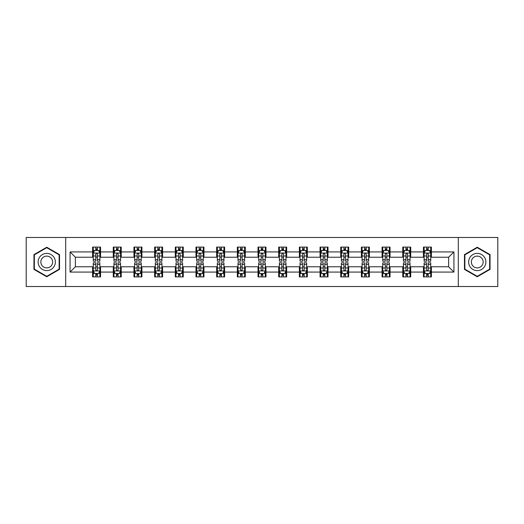 <?xml version="1.0" encoding="UTF-8"?>
<svg xmlns="http://www.w3.org/2000/svg" width="524" height="524" viewBox="0 0 524 524"><rect width="100%" height="100%" fill="white"/><g stroke="black" fill="none" stroke-linecap="round" stroke-linejoin="round"><path stroke-width="0.79" d="M458.304 286.523L497.8 286.523L497.8 237.477L458.304 237.477L458.304 286.523L65.697 286.523L65.697 237.477L26.2 237.477L26.2 286.523L65.697 286.523M458.304 237.477L65.697 237.477M431.396 251.926L431.396 247.086L423.444 247.086L423.444 251.926L410.718 251.926L410.718 247.086L402.766 247.086L402.766 251.926L390.039 251.926L390.039 247.086L382.088 247.086L382.088 251.926L369.361 251.926L369.361 247.086L361.409 247.086L361.409 251.926L348.683 251.926L348.683 247.086L340.731 247.086L340.731 251.926L328.011 251.926L328.011 247.086L320.053 247.086L320.053 251.926L307.333 251.926L307.333 247.086L299.381 247.086L299.381 251.926L286.654 251.926L286.654 247.086L278.702 247.086L278.702 251.926L265.976 251.926L265.976 247.086L258.024 247.086L258.024 251.926L245.298 251.926L245.298 247.086L237.346 247.086L237.346 251.926L224.619 251.926L224.619 247.086L216.667 247.086L216.667 251.926L203.947 251.926L203.947 247.086L195.989 247.086L195.989 251.926L183.269 251.926L183.269 247.086L175.317 247.086L175.317 251.926L162.591 251.926L162.591 247.086L154.639 247.086L154.639 251.926L141.912 251.926L141.912 247.086L133.961 247.086L133.961 251.926L121.234 251.926L121.234 247.086L113.282 247.086L113.282 251.926L100.556 251.926L100.556 247.086L92.604 247.086L92.604 251.926L70.072 251.926L70.072 272.074L75.377 266.768L92.604 266.768L92.604 276.914L100.556 276.914L100.556 266.768L113.282 266.768L113.282 276.914L121.234 276.914L121.234 266.768L133.961 266.768L133.961 276.914L141.912 276.914L141.912 266.768L154.639 266.768L154.639 276.914L162.591 276.914L162.591 266.768L175.317 266.768L175.317 276.914L183.269 276.914L183.269 266.768L195.989 266.768L195.989 276.914L203.947 276.914L203.947 266.768L216.667 266.768L216.667 276.914L224.619 276.914L224.619 266.768L237.346 266.768L237.346 276.914L245.298 276.914L245.298 266.768L258.024 266.768L258.024 276.914L265.976 276.914L265.976 266.768L278.702 266.768L278.702 276.914L286.654 276.914L286.654 266.768L299.381 266.768L299.381 276.914L307.333 276.914L307.333 266.768L320.053 266.768L320.053 276.914L328.011 276.914L328.011 266.768L340.731 266.768L340.731 276.914L348.683 276.914L348.683 266.768L361.409 266.768L361.409 276.914L369.361 276.914L369.361 266.768L382.088 266.768L382.088 276.914L390.039 276.914L390.039 266.768L402.766 266.768L402.766 276.914L410.718 276.914L410.718 266.768L423.444 266.768L423.444 276.914L431.396 276.914L431.396 266.768L448.623 266.768L448.623 257.232L431.396 257.232L431.396 251.926L453.928 251.926L453.928 272.074L431.396 272.074M423.444 272.074L410.718 272.074M402.766 272.074L390.039 272.074M382.088 272.074L369.361 272.074M361.409 272.074L348.683 272.074M340.731 272.074L328.011 272.074M320.053 272.074L307.333 272.074M299.381 272.074L286.654 272.074M278.702 272.074L265.976 272.074M258.024 272.074L245.298 272.074M237.346 272.074L224.619 272.074M216.667 272.074L203.947 272.074M195.989 272.074L183.269 272.074M175.317 272.074L162.591 272.074M154.639 272.074L141.912 272.074M133.961 272.074L121.234 272.074M113.282 272.074L100.556 272.074M92.604 272.074L70.072 272.074M423.444 251.926L423.444 257.232L410.718 257.232L410.718 251.926M402.766 251.926L402.766 257.232L390.039 257.232L390.039 251.926M382.088 251.926L382.088 257.232L369.361 257.232L369.361 251.926M361.409 251.926L361.409 257.232L348.683 257.232L348.683 251.926M340.731 251.926L340.731 257.232L328.011 257.232L328.011 251.926M320.053 251.926L320.053 257.232L307.333 257.232L307.333 251.926M299.381 251.926L299.381 257.232L286.654 257.232L286.654 251.926M278.702 251.926L278.702 257.232L265.976 257.232L265.976 251.926M258.024 251.926L258.024 257.232L245.298 257.232L245.298 251.926M237.346 251.926L237.346 257.232L224.619 257.232L224.619 251.926M216.667 251.926L216.667 257.232L203.947 257.232L203.947 251.926M195.989 251.926L195.989 257.232L183.269 257.232L183.269 251.926M175.317 251.926L175.317 257.232L162.591 257.232L162.591 251.926M154.639 251.926L154.639 257.232L141.912 257.232L141.912 251.926M133.961 251.926L133.961 257.232L121.234 257.232L121.234 251.926M113.282 251.926L113.282 257.232L100.556 257.232L100.556 251.926M92.604 251.926L92.604 257.232L75.377 257.232L70.072 251.926M75.377 257.232L75.377 266.768M453.928 272.074L448.623 266.768M448.623 257.232L453.928 251.926M92.604 250.4L93.265 250.4M95.787 250.4L97.379 250.4M99.894 250.4L100.556 250.4M92.604 257.094L93.265 257.094M95.787 257.094L97.379 257.094M99.894 257.094L100.556 257.094M92.604 266.906L93.265 266.906M95.787 266.906L97.379 266.906M99.894 266.906L100.556 266.906M92.604 273.6L93.265 273.6M95.787 273.6L97.379 273.6M99.894 273.6L100.556 273.6M113.282 266.906L113.944 266.906M116.466 266.906L118.057 266.906M120.572 266.906L121.234 266.906M113.282 273.6L113.944 273.6M116.466 273.6L118.057 273.6M120.572 273.6L121.234 273.6M113.282 250.4L113.944 250.4M116.466 250.4L118.057 250.4M120.572 250.4L121.234 250.4M113.282 257.094L113.944 257.094M116.466 257.094L118.057 257.094M120.572 257.094L121.234 257.094M133.961 266.906L134.622 266.906M137.144 266.906L138.729 266.906M141.251 266.906L141.912 266.906M133.961 273.6L134.622 273.6M137.144 273.6L138.729 273.6M141.251 273.6L141.912 273.6M133.961 250.4L134.622 250.4M137.144 250.4L138.729 250.4M141.251 250.4L141.912 250.4M133.961 257.094L134.622 257.094M137.144 257.094L138.729 257.094M141.251 257.094L141.912 257.094M154.639 266.906L155.3 266.906M157.816 266.906L159.407 266.906M161.929 266.906L162.591 266.906M154.639 273.6L155.3 273.6M157.816 273.6L159.407 273.6M161.929 273.6L162.591 273.6M154.639 250.4L155.3 250.4M157.816 250.4L159.407 250.4M161.929 250.4L162.591 250.4M154.639 257.094L155.3 257.094M157.816 257.094L159.407 257.094M161.929 257.094L162.591 257.094M175.317 266.906L175.979 266.906M178.494 266.906L180.086 266.906M182.607 266.906L183.269 266.906M175.317 273.6L175.979 273.6M178.494 273.6L180.086 273.6M182.607 273.6L183.269 273.6M175.317 250.4L175.979 250.4M178.494 250.4L180.086 250.4M182.607 250.4L183.269 250.4M175.317 257.094L175.979 257.094M178.494 257.094L180.086 257.094M182.607 257.094L183.269 257.094M195.989 266.906L196.657 266.906M199.172 266.906L200.764 266.906M203.279 266.906L203.947 266.906M195.989 273.6L196.657 273.6M199.172 273.6L200.764 273.6M203.279 273.6L203.947 273.6M195.989 250.4L196.657 250.4M199.172 250.4L200.764 250.4M203.279 250.4L203.947 250.4M195.989 257.094L196.657 257.094M199.172 257.094L200.764 257.094M203.279 257.094L203.947 257.094M216.667 266.906L217.329 266.906M219.851 266.906L221.442 266.906M223.958 266.906L224.619 266.906M216.667 273.6L217.329 273.6M219.851 273.6L221.442 273.6M223.958 273.6L224.619 273.6M216.667 250.4L217.329 250.4M219.851 250.4L221.442 250.4M223.958 250.4L224.619 250.4M216.667 257.094L217.329 257.094M219.851 257.094L221.442 257.094M223.958 257.094L224.619 257.094M237.346 266.906L238.007 266.906M240.529 266.906L242.121 266.906M244.636 266.906L245.298 266.906M237.346 273.6L238.007 273.6M240.529 273.6L242.121 273.6M244.636 273.6L245.298 273.6M237.346 250.4L238.007 250.4M240.529 250.4L242.121 250.4M244.636 250.4L245.298 250.4M237.346 257.094L238.007 257.094M240.529 257.094L242.121 257.094M244.636 257.094L245.298 257.094M258.024 266.906L258.686 266.906M261.207 266.906L262.793 266.906M265.314 266.906L265.976 266.906M258.024 273.6L258.686 273.6M261.207 273.6L262.793 273.6M265.314 273.6L265.976 273.6M258.024 250.4L258.686 250.4M261.207 250.4L262.793 250.4M265.314 250.4L265.976 250.4M258.024 257.094L258.686 257.094M261.207 257.094L262.793 257.094M265.314 257.094L265.976 257.094M278.702 266.906L279.364 266.906M281.879 266.906L283.471 266.906M285.993 266.906L286.654 266.906M278.702 273.6L279.364 273.6M281.879 273.6L283.471 273.6M285.993 273.6L286.654 273.6M278.702 250.4L279.364 250.4M281.879 250.4L283.471 250.4M285.993 250.4L286.654 250.4M278.702 257.094L279.364 257.094M281.879 257.094L283.471 257.094M285.993 257.094L286.654 257.094M299.381 266.906L300.042 266.906M302.558 266.906L304.149 266.906M306.671 266.906L307.333 266.906M299.381 273.6L300.042 273.6M302.558 273.6L304.149 273.6M306.671 273.6L307.333 273.6M299.381 250.4L300.042 250.4M302.558 250.4L304.149 250.4M306.671 250.4L307.333 250.4M299.381 257.094L300.042 257.094M302.558 257.094L304.149 257.094M306.671 257.094L307.333 257.094M320.053 266.906L320.721 266.906M323.236 266.906L324.828 266.906M327.343 266.906L328.011 266.906M320.053 273.6L320.721 273.6M323.236 273.6L324.828 273.6M327.343 273.6L328.011 273.6M320.053 250.4L320.721 250.4M323.236 250.4L324.828 250.4M327.343 250.4L328.011 250.4M320.053 257.094L320.721 257.094M323.236 257.094L324.828 257.094M327.343 257.094L328.011 257.094M340.731 266.906L341.393 266.906M343.914 266.906L345.506 266.906M348.021 266.906L348.683 266.906M340.731 273.6L341.393 273.6M343.914 273.6L345.506 273.6M348.021 273.6L348.683 273.6M340.731 250.4L341.393 250.4M343.914 250.4L345.506 250.4M348.021 250.4L348.683 250.4M340.731 257.094L341.393 257.094M343.914 257.094L345.506 257.094M348.021 257.094L348.683 257.094M361.409 266.906L362.071 266.906M364.593 266.906L366.184 266.906M368.7 266.906L369.361 266.906M361.409 273.6L362.071 273.6M364.593 273.6L366.184 273.6M368.7 273.6L369.361 273.6M361.409 250.4L362.071 250.4M364.593 250.4L366.184 250.4M368.7 250.4L369.361 250.4M361.409 257.094L362.071 257.094M364.593 257.094L366.184 257.094M368.7 257.094L369.361 257.094M382.088 266.906L382.749 266.906M385.271 266.906L386.856 266.906M389.378 266.906L390.039 266.906M382.088 273.6L382.749 273.6M385.271 273.6L386.856 273.6M389.378 273.6L390.039 273.6M382.088 250.4L382.749 250.4M385.271 250.4L386.856 250.4M389.378 250.4L390.039 250.4M382.088 257.094L382.749 257.094M385.271 257.094L386.856 257.094M389.378 257.094L390.039 257.094M402.766 266.906L403.428 266.906M405.943 266.906L407.534 266.906M410.056 266.906L410.718 266.906M402.766 273.6L403.428 273.6M405.943 273.6L407.534 273.6M410.056 273.6L410.718 273.6M402.766 250.4L403.428 250.4M405.943 250.4L407.534 250.4M410.056 250.4L410.718 250.4M402.766 257.094L403.428 257.094M405.943 257.094L407.534 257.094M410.056 257.094L410.718 257.094M423.444 266.906L424.106 266.906M426.621 266.906L428.213 266.906M430.735 266.906L431.396 266.906M423.444 273.6L424.106 273.6M426.621 273.6L428.213 273.6M430.735 273.6L431.396 273.6M423.444 250.4L424.106 250.4M426.621 250.4L428.213 250.4M430.735 250.4L431.396 250.4M423.444 257.094L424.106 257.094M426.621 257.094L428.213 257.094M430.735 257.094L431.396 257.094M46.747 276.77L59.533 269.382L59.533 254.618L46.747 247.23L33.955 254.618L33.955 269.382L46.747 276.77M490.045 254.618L477.253 247.23L464.467 254.618L464.467 269.382L477.253 276.77L490.045 269.382L490.045 254.618M97.379 248.815L95.787 248.815M99.894 259.544L97.379 259.544L97.379 261.207L99.894 261.207L99.894 253.118L98.571 250.465L94.595 250.465L93.265 253.118L93.265 261.207L95.787 261.207L95.787 259.544L93.265 259.544M93.265 253.118L93.265 247.086M99.894 253.118L99.894 247.086M95.787 250.465L95.787 247.086M97.379 247.086L97.379 250.465M97.379 259.544L97.379 254.114C96.848 253.092 96.318 253.092 95.787 254.114L95.787 259.544M95.787 275.185L97.379 275.185M93.265 264.456L95.787 264.456L95.787 262.793L93.265 262.793L93.265 270.882L94.595 273.535L98.571 273.535L99.894 270.882L99.894 262.793L97.379 262.793L97.379 264.456L99.894 264.456M99.894 270.882L99.894 276.914M93.265 270.882L93.265 276.914M97.379 273.535L97.379 276.914M95.787 276.914L95.787 273.535M95.787 264.456L95.787 269.886C96.318 270.908 96.848 270.908 97.379 269.886L97.379 264.456M54.208 266.31A8.613 8.613 0 0 0 51.051 254.54A8.613 8.613 0 0 0 39.28 257.69A8.613 8.613 0 0 0 42.437 269.46A8.613 8.613 0 0 0 54.208 266.31M51.85 264.947A5.902 5.902 0 0 0 49.695 256.891A5.902 5.902 0 0 0 41.638 259.053A5.902 5.902 0 0 0 43.793 267.109A5.902 5.902 0 0 0 51.85 264.947M34.355 269.153L34.355 254.847L46.747 247.688L59.14 254.847L59.14 269.153L46.747 276.312L34.355 269.153M477.253 253.387A8.613 8.613 0 0 0 468.639 262A8.613 8.613 0 0 0 477.253 270.613A8.613 8.613 0 0 0 485.872 262A8.613 8.613 0 0 0 477.253 253.387M477.253 256.098A5.902 5.902 0 0 0 471.358 262A5.902 5.902 0 0 0 477.253 267.902A5.902 5.902 0 0 0 483.154 262A5.902 5.902 0 0 0 477.253 256.098M489.645 269.153L477.253 276.312L464.86 269.153L464.86 254.847L477.253 247.688L489.645 254.847L489.645 269.153M118.057 248.815L116.466 248.815M120.572 259.544L118.057 259.544L118.057 261.207L120.572 261.207L120.572 253.118L119.249 250.465L115.273 250.465L113.944 253.118L113.944 261.207L116.466 261.207L116.466 259.544L113.944 259.544M113.944 253.118L113.944 247.086M120.572 253.118L120.572 247.086M116.466 250.465L116.466 247.086M118.057 247.086L118.057 250.465M118.057 259.544L118.057 254.114C117.527 253.092 116.996 253.092 116.466 254.114L116.466 259.544M138.729 248.815L137.144 248.815M141.251 259.544L138.729 259.544L138.729 261.207L141.251 261.207L141.251 253.118L139.928 250.465L135.945 250.465L134.622 253.118L134.622 261.207L137.144 261.207L137.144 259.544L134.622 259.544M134.622 253.118L134.622 247.086M141.251 253.118L141.251 247.086M137.144 250.465L137.144 247.086M138.729 247.086L138.729 250.465M138.729 259.544L138.729 254.114C138.205 253.092 137.674 253.092 137.144 254.114L137.144 259.544M116.466 275.185L118.057 275.185M113.944 264.456L116.466 264.456L116.466 262.793L113.944 262.793L113.944 270.882L115.273 273.535L119.249 273.535L120.572 270.882L120.572 262.793L118.057 262.793L118.057 264.456L120.572 264.456M120.572 270.882L120.572 276.914M113.944 270.882L113.944 276.914M118.057 273.535L118.057 276.914M116.466 276.914L116.466 273.535M116.466 264.456L116.466 269.886C116.996 270.908 117.527 270.908 118.057 269.886L118.057 264.456M137.144 275.185L138.729 275.185M134.622 264.456L137.144 264.456L137.144 262.793L134.622 262.793L134.622 270.882L135.945 273.535L139.928 273.535L141.251 270.882L141.251 262.793L138.729 262.793L138.729 264.456L141.251 264.456M141.251 270.882L141.251 276.914M134.622 270.882L134.622 276.914M138.729 273.535L138.729 276.914M137.144 276.914L137.144 273.535M137.144 264.456L137.144 269.886C137.668 270.908 138.198 270.908 138.729 269.886L138.729 264.456M159.407 248.815L157.816 248.815M161.929 259.544L159.407 259.544L159.407 261.207L161.929 261.207L161.929 253.118L160.599 250.465L156.624 250.465L155.3 253.118L155.3 261.207L157.816 261.207L157.816 259.544L155.3 259.544M155.3 253.118L155.3 247.086M161.929 253.118L161.929 247.086M157.816 250.465L157.816 247.086M159.407 247.086L159.407 250.465M159.407 259.544L159.407 254.114C158.877 253.092 158.346 253.092 157.816 254.114L157.816 259.544M180.086 248.815L178.494 248.815M182.607 259.544L180.086 259.544L180.086 261.207L182.607 261.207L182.607 253.118L181.278 250.465L177.302 250.465L175.979 253.118L175.979 261.207L178.494 261.207L178.494 259.544L175.979 259.544M175.979 253.118L175.979 247.086M182.607 253.118L182.607 247.086M178.494 250.465L178.494 247.086M180.086 247.086L180.086 250.465M180.086 259.544L180.086 254.114C179.555 253.092 179.025 253.092 178.494 254.114L178.494 259.544M200.764 248.815L199.172 248.815M203.279 259.544L200.764 259.544L200.764 261.207L203.279 261.207L203.279 253.118L201.956 250.465L197.98 250.465L196.657 253.118L196.657 261.207L199.172 261.207L199.172 259.544L196.657 259.544M196.657 253.118L196.657 247.086M203.279 253.118L203.279 247.086M199.172 250.465L199.172 247.086M200.764 247.086L200.764 250.465M200.764 259.544L200.764 254.114C200.233 253.092 199.703 253.092 199.172 254.114L199.172 259.544M157.816 275.185L159.407 275.185M155.3 264.456L157.816 264.456L157.816 262.793L155.3 262.793L155.3 270.882L156.624 273.535L160.599 273.535L161.929 270.882L161.929 262.793L159.407 262.793L159.407 264.456L161.929 264.456M161.929 270.882L161.929 276.914M155.3 270.882L155.3 276.914M159.407 273.535L159.407 276.914M157.816 276.914L157.816 273.535M157.816 264.456L157.816 269.886C158.346 270.908 158.877 270.908 159.407 269.886L159.407 264.456M178.494 275.185L180.086 275.185M175.979 264.456L178.494 264.456L178.494 262.793L175.979 262.793L175.979 270.882L177.302 273.535L181.278 273.535L182.607 270.882L182.607 262.793L180.086 262.793L180.086 264.456L182.607 264.456M182.607 270.882L182.607 276.914M175.979 270.882L175.979 276.914M180.086 273.535L180.086 276.914M178.494 276.914L178.494 273.535M178.494 264.456L178.494 269.886C179.025 270.908 179.555 270.908 180.086 269.886L180.086 264.456M199.172 275.185L200.764 275.185M196.657 264.456L199.172 264.456L199.172 262.793L196.657 262.793L196.657 270.882L197.98 273.535L201.956 273.535L203.279 270.882L203.279 262.793L200.764 262.793L200.764 264.456L203.279 264.456M203.279 270.882L203.279 276.914M196.657 270.882L196.657 276.914M200.764 273.535L200.764 276.914M199.172 276.914L199.172 273.535M199.172 264.456L199.172 269.886C199.703 270.908 200.233 270.908 200.764 269.886L200.764 264.456M221.442 248.815L219.851 248.815M223.958 259.544L221.442 259.544L221.442 261.207L223.958 261.207L223.958 253.118L222.635 250.465L218.659 250.465L217.329 253.118L217.329 261.207L219.851 261.207L219.851 259.544L217.329 259.544M217.329 253.118L217.329 247.086M223.958 253.118L223.958 247.086M219.851 250.465L219.851 247.086M221.442 247.086L221.442 250.465M221.442 259.544L221.442 254.114C220.912 253.092 220.381 253.092 219.851 254.114L219.851 259.544M219.851 275.185L221.442 275.185M217.329 264.456L219.851 264.456L219.851 262.793L217.329 262.793L217.329 270.882L218.659 273.535L222.635 273.535L223.958 270.882L223.958 262.793L221.442 262.793L221.442 264.456L223.958 264.456M223.958 270.882L223.958 276.914M217.329 270.882L217.329 276.914M221.442 273.535L221.442 276.914M219.851 276.914L219.851 273.535M219.851 264.456L219.851 269.886C220.381 270.908 220.912 270.908 221.442 269.886L221.442 264.456M242.121 248.815L240.529 248.815M244.636 259.544L242.121 259.544L242.121 261.207L244.636 261.207L244.636 253.118L243.313 250.465L239.337 250.465L238.007 253.118L238.007 261.207L240.529 261.207L240.529 259.544L238.007 259.544M238.007 253.118L238.007 247.086M244.636 253.118L244.636 247.086M240.529 250.465L240.529 247.086M242.121 247.086L242.121 250.465M242.121 259.544L242.121 254.114C241.59 253.092 241.06 253.092 240.529 254.114L240.529 259.544M240.529 275.185L242.121 275.185M238.007 264.456L240.529 264.456L240.529 262.793L238.007 262.793L238.007 270.882L239.337 273.535L243.313 273.535L244.636 270.882L244.636 262.793L242.121 262.793L242.121 264.456L244.636 264.456M244.636 270.882L244.636 276.914M238.007 270.882L238.007 276.914M242.121 273.535L242.121 276.914M240.529 276.914L240.529 273.535M240.529 264.456L240.529 269.886C241.06 270.908 241.59 270.908 242.121 269.886L242.121 264.456M262.793 248.815L261.207 248.815M265.314 259.544L262.793 259.544L262.793 261.207L265.314 261.207L265.314 253.118L263.991 250.465L260.009 250.465L258.686 253.118L258.686 261.207L261.207 261.207L261.207 259.544L258.686 259.544M258.686 253.118L258.686 247.086M265.314 253.118L265.314 247.086M261.207 250.465L261.207 247.086M262.793 247.086L262.793 250.465M262.793 259.544L262.793 254.114C262.269 253.092 261.738 253.092 261.207 254.114L261.207 259.544M261.207 275.185L262.793 275.185M258.686 264.456L261.207 264.456L261.207 262.793L258.686 262.793L258.686 270.882L260.009 273.535L263.991 273.535L265.314 270.882L265.314 262.793L262.793 262.793L262.793 264.456L265.314 264.456M265.314 270.882L265.314 276.914M258.686 270.882L258.686 276.914M262.793 273.535L262.793 276.914M261.207 276.914L261.207 273.535M261.207 264.456L261.207 269.886C261.731 270.908 262.262 270.908 262.793 269.886L262.793 264.456M283.471 248.815L281.879 248.815M285.993 259.544L283.471 259.544L283.471 261.207L285.993 261.207L285.993 253.118L284.663 250.465L280.687 250.465L279.364 253.118L279.364 261.207L281.879 261.207L281.879 259.544L279.364 259.544M279.364 253.118L279.364 247.086M285.993 253.118L285.993 247.086M281.879 250.465L281.879 247.086M283.471 247.086L283.471 250.465M283.471 259.544L283.471 254.114C282.94 253.092 282.41 253.092 281.879 254.114L281.879 259.544M281.879 275.185L283.471 275.185M279.364 264.456L281.879 264.456L281.879 262.793L279.364 262.793L279.364 270.882L280.687 273.535L284.663 273.535L285.993 270.882L285.993 262.793L283.471 262.793L283.471 264.456L285.993 264.456M285.993 270.882L285.993 276.914M279.364 270.882L279.364 276.914M283.471 273.535L283.471 276.914M281.879 276.914L281.879 273.535M281.879 264.456L281.879 269.886C282.41 270.908 282.94 270.908 283.471 269.886L283.471 264.456M304.149 248.815L302.558 248.815M306.671 259.544L304.149 259.544L304.149 261.207L306.671 261.207L306.671 253.118L305.341 250.465L301.366 250.465L300.042 253.118L300.042 261.207L302.558 261.207L302.558 259.544L300.042 259.544M300.042 253.118L300.042 247.086M306.671 253.118L306.671 247.086M302.558 250.465L302.558 247.086M304.149 247.086L304.149 250.465M304.149 259.544L304.149 254.114C303.619 253.092 303.088 253.092 302.558 254.114L302.558 259.544M302.558 275.185L304.149 275.185M300.042 264.456L302.558 264.456L302.558 262.793L300.042 262.793L300.042 270.882L301.366 273.535L305.341 273.535L306.671 270.882L306.671 262.793L304.149 262.793L304.149 264.456L306.671 264.456M306.671 270.882L306.671 276.914M300.042 270.882L300.042 276.914M304.149 273.535L304.149 276.914M302.558 276.914L302.558 273.535M302.558 264.456L302.558 269.886C303.088 270.908 303.619 270.908 304.149 269.886L304.149 264.456M324.828 248.815L323.236 248.815M327.343 259.544L324.828 259.544L324.828 261.207L327.343 261.207L327.343 253.118L326.02 250.465L322.044 250.465L320.721 253.118L320.721 261.207L323.236 261.207L323.236 259.544L320.721 259.544M320.721 253.118L320.721 247.086M327.343 253.118L327.343 247.086M323.236 250.465L323.236 247.086M324.828 247.086L324.828 250.465M324.828 259.544L324.828 254.114C324.297 253.092 323.767 253.092 323.236 254.114L323.236 259.544M323.236 275.185L324.828 275.185M320.721 264.456L323.236 264.456L323.236 262.793L320.721 262.793L320.721 270.882L322.044 273.535L326.02 273.535L327.343 270.882L327.343 262.793L324.828 262.793L324.828 264.456L327.343 264.456M327.343 270.882L327.343 276.914M320.721 270.882L320.721 276.914M324.828 273.535L324.828 276.914M323.236 276.914L323.236 273.535M323.236 264.456L323.236 269.886C323.767 270.908 324.297 270.908 324.828 269.886L324.828 264.456M345.506 248.815L343.914 248.815M348.021 259.544L345.506 259.544L345.506 261.207L348.021 261.207L348.021 253.118L346.698 250.465L342.722 250.465L341.393 253.118L341.393 261.207L343.914 261.207L343.914 259.544L341.393 259.544M341.393 253.118L341.393 247.086M348.021 253.118L348.021 247.086M343.914 250.465L343.914 247.086M345.506 247.086L345.506 250.465M345.506 259.544L345.506 254.114C344.975 253.092 344.445 253.092 343.914 254.114L343.914 259.544M343.914 275.185L345.506 275.185M341.393 264.456L343.914 264.456L343.914 262.793L341.393 262.793L341.393 270.882L342.722 273.535L346.698 273.535L348.021 270.882L348.021 262.793L345.506 262.793L345.506 264.456L348.021 264.456M348.021 270.882L348.021 276.914M341.393 270.882L341.393 276.914M345.506 273.535L345.506 276.914M343.914 276.914L343.914 273.535M343.914 264.456L343.914 269.886C344.445 270.908 344.975 270.908 345.506 269.886L345.506 264.456M366.184 248.815L364.593 248.815M368.7 259.544L366.184 259.544L366.184 261.207L368.7 261.207L368.7 253.118L367.376 250.465L363.401 250.465L362.071 253.118L362.071 261.207L364.593 261.207L364.593 259.544L362.071 259.544M362.071 253.118L362.071 247.086M368.7 253.118L368.7 247.086M364.593 250.465L364.593 247.086M366.184 247.086L366.184 250.465M366.184 259.544L366.184 254.114C365.654 253.092 365.123 253.092 364.593 254.114L364.593 259.544M364.593 275.185L366.184 275.185M362.071 264.456L364.593 264.456L364.593 262.793L362.071 262.793L362.071 270.882L363.401 273.535L367.376 273.535L368.7 270.882L368.7 262.793L366.184 262.793L366.184 264.456L368.7 264.456M368.7 270.882L368.7 276.914M362.071 270.882L362.071 276.914M366.184 273.535L366.184 276.914M364.593 276.914L364.593 273.535M364.593 264.456L364.593 269.886C365.123 270.908 365.654 270.908 366.184 269.886L366.184 264.456M386.856 248.815L385.271 248.815M389.378 259.544L386.856 259.544L386.856 261.207L389.378 261.207L389.378 253.118L388.055 250.465L384.072 250.465L382.749 253.118L382.749 261.207L385.271 261.207L385.271 259.544L382.749 259.544M382.749 253.118L382.749 247.086M389.378 253.118L389.378 247.086M385.271 250.465L385.271 247.086M386.856 247.086L386.856 250.465M386.856 259.544L386.856 254.114C386.332 253.092 385.802 253.092 385.271 254.114L385.271 259.544M385.271 275.185L386.856 275.185M382.749 264.456L385.271 264.456L385.271 262.793L382.749 262.793L382.749 270.882L384.072 273.535L388.055 273.535L389.378 270.882L389.378 262.793L386.856 262.793L386.856 264.456L389.378 264.456M389.378 270.882L389.378 276.914M382.749 270.882L382.749 276.914M386.856 273.535L386.856 276.914M385.271 276.914L385.271 273.535M385.271 264.456L385.271 269.886C385.795 270.908 386.326 270.908 386.856 269.886L386.856 264.456M407.534 248.815L405.943 248.815M410.056 259.544L407.534 259.544L407.534 261.207L410.056 261.207L410.056 253.118L408.727 250.465L404.751 250.465L403.428 253.118L403.428 261.207L405.943 261.207L405.943 259.544L403.428 259.544M403.428 253.118L403.428 247.086M410.056 253.118L410.056 247.086M405.943 250.465L405.943 247.086M407.534 247.086L407.534 250.465M407.534 259.544L407.534 254.114C407.004 253.092 406.473 253.092 405.943 254.114L405.943 259.544M405.943 275.185L407.534 275.185M403.428 264.456L405.943 264.456L405.943 262.793L403.428 262.793L403.428 270.882L404.751 273.535L408.727 273.535L410.056 270.882L410.056 262.793L407.534 262.793L407.534 264.456L410.056 264.456M410.056 270.882L410.056 276.914M403.428 270.882L403.428 276.914M407.534 273.535L407.534 276.914M405.943 276.914L405.943 273.535M405.943 264.456L405.943 269.886C406.473 270.908 407.004 270.908 407.534 269.886L407.534 264.456M428.213 248.815L426.621 248.815M430.735 259.544L428.213 259.544L428.213 261.207L430.735 261.207L430.735 253.118L429.405 250.465L425.429 250.465L424.106 253.118L424.106 261.207L426.621 261.207L426.621 259.544L424.106 259.544M424.106 253.118L424.106 247.086M430.735 253.118L430.735 247.086M426.621 250.465L426.621 247.086M428.213 247.086L428.213 250.465M428.213 259.544L428.213 254.114C427.682 253.092 427.152 253.092 426.621 254.114L426.621 259.544M426.621 275.185L428.213 275.185M424.106 264.456L426.621 264.456L426.621 262.793L424.106 262.793L424.106 270.882L425.429 273.535L429.405 273.535L430.735 270.882L430.735 262.793L428.213 262.793L428.213 264.456L430.735 264.456M430.735 270.882L430.735 276.914M424.106 270.882L424.106 276.914M428.213 273.535L428.213 276.914M426.621 276.914L426.621 273.535M426.621 264.456L426.621 269.886C427.152 270.908 427.682 270.908 428.213 269.886L428.213 264.456M99.861 253.053L93.305 253.053M93.265 250.629L94.517 250.629M98.65 250.629L99.894 250.629M95.787 255.987L93.265 255.987M99.894 255.987L97.379 255.987M97.379 249.653L95.787 249.653M93.305 270.947L99.861 270.947M99.894 273.371L98.65 273.371M94.517 273.371L93.265 273.371M97.379 268.013L99.894 268.013M93.265 268.013L95.787 268.013M95.787 274.347L97.379 274.347M120.54 253.053L113.977 253.053M113.944 250.629L115.195 250.629M119.328 250.629L120.572 250.629M116.466 255.987L113.944 255.987M120.572 255.987L118.057 255.987M118.057 249.653L116.466 249.653M141.218 253.053L134.655 253.053M134.622 250.629L135.867 250.629M140.006 250.629L141.251 250.629M137.144 255.987L134.622 255.987M141.251 255.987L138.729 255.987M138.729 249.653L137.144 249.653M113.977 270.947L120.54 270.947M120.572 273.371L119.328 273.371M115.195 273.371L113.944 273.371M118.057 268.013L120.572 268.013M113.944 268.013L116.466 268.013M116.466 274.347L118.057 274.347M134.655 270.947L141.218 270.947M141.251 273.371L140.006 273.371M135.867 273.371L134.622 273.371M138.729 268.013L141.251 268.013M134.622 268.013L137.144 268.013M137.144 274.347L138.729 274.347M161.896 253.053L155.333 253.053M155.3 250.629L156.545 250.629M160.685 250.629L161.929 250.629M157.816 255.987L155.3 255.987M161.929 255.987L159.407 255.987M159.407 249.653L157.816 249.653M182.575 253.053L176.012 253.053M175.979 250.629L177.223 250.629M181.356 250.629L182.607 250.629M178.494 255.987L175.979 255.987M182.607 255.987L180.086 255.987M180.086 249.653L178.494 249.653M203.247 253.053L196.69 253.053M196.657 250.629L197.902 250.629M202.035 250.629L203.279 250.629M199.172 255.987L196.657 255.987M203.279 255.987L200.764 255.987M200.764 249.653L199.172 249.653M155.333 270.947L161.896 270.947M161.929 273.371L160.685 273.371M156.545 273.371L155.3 273.371M159.407 268.013L161.929 268.013M155.3 268.013L157.816 268.013M157.816 274.347L159.407 274.347M176.012 270.947L182.575 270.947M182.607 273.371L181.356 273.371M177.223 273.371L175.979 273.371M180.086 268.013L182.607 268.013M175.979 268.013L178.494 268.013M178.494 274.347L180.086 274.347M196.69 270.947L203.247 270.947M203.279 273.371L202.035 273.371M197.902 273.371L196.657 273.371M200.764 268.013L203.279 268.013M196.657 268.013L199.172 268.013M199.172 274.347L200.764 274.347M223.925 253.053L217.362 253.053M217.329 250.629L218.58 250.629M222.713 250.629L223.958 250.629M219.851 255.987L217.329 255.987M223.958 255.987L221.442 255.987M221.442 249.653L219.851 249.653M217.362 270.947L223.925 270.947M223.958 273.371L222.713 273.371M218.58 273.371L217.329 273.371M221.442 268.013L223.958 268.013M217.329 268.013L219.851 268.013M219.851 274.347L221.442 274.347M244.603 253.053L238.04 253.053M238.007 250.629L239.252 250.629M243.391 250.629L244.636 250.629M240.529 255.987L238.007 255.987M244.636 255.987L242.121 255.987M242.121 249.653L240.529 249.653M238.04 270.947L244.603 270.947M244.636 273.371L243.391 273.371M239.252 273.371L238.007 273.371M242.121 268.013L244.636 268.013M238.007 268.013L240.529 268.013M240.529 274.347L242.121 274.347M265.282 253.053L258.718 253.053M258.686 250.629L259.93 250.629M264.07 250.629L265.314 250.629M261.207 255.987L258.686 255.987M265.314 255.987L262.793 255.987M262.793 249.653L261.207 249.653M258.718 270.947L265.282 270.947M265.314 273.371L264.07 273.371M259.93 273.371L258.686 273.371M262.793 268.013L265.314 268.013M258.686 268.013L261.207 268.013M261.207 274.347L262.793 274.347M285.96 253.053L279.397 253.053M279.364 250.629L280.609 250.629M284.748 250.629L285.993 250.629M281.879 255.987L279.364 255.987M285.993 255.987L283.471 255.987M283.471 249.653L281.879 249.653M279.397 270.947L285.96 270.947M285.993 273.371L284.748 273.371M280.609 273.371L279.364 273.371M283.471 268.013L285.993 268.013M279.364 268.013L281.879 268.013M281.879 274.347L283.471 274.347M306.638 253.053L300.075 253.053M300.042 250.629L301.287 250.629M305.42 250.629L306.671 250.629M302.558 255.987L300.042 255.987M306.671 255.987L304.149 255.987M304.149 249.653L302.558 249.653M300.075 270.947L306.638 270.947M306.671 273.371L305.42 273.371M301.287 273.371L300.042 273.371M304.149 268.013L306.671 268.013M300.042 268.013L302.558 268.013M302.558 274.347L304.149 274.347M327.31 253.053L320.754 253.053M320.721 250.629L321.965 250.629M326.098 250.629L327.343 250.629M323.236 255.987L320.721 255.987M327.343 255.987L324.828 255.987M324.828 249.653L323.236 249.653M320.754 270.947L327.31 270.947M327.343 273.371L326.098 273.371M321.965 273.371L320.721 273.371M324.828 268.013L327.343 268.013M320.721 268.013L323.236 268.013M323.236 274.347L324.828 274.347M347.988 253.053L341.425 253.053M341.393 250.629L342.644 250.629M346.777 250.629L348.021 250.629M343.914 255.987L341.393 255.987M348.021 255.987L345.506 255.987M345.506 249.653L343.914 249.653M341.425 270.947L347.988 270.947M348.021 273.371L346.777 273.371M342.644 273.371L341.393 273.371M345.506 268.013L348.021 268.013M341.393 268.013L343.914 268.013M343.914 274.347L345.506 274.347M368.667 253.053L362.104 253.053M362.071 250.629L363.315 250.629M367.455 250.629L368.7 250.629M364.593 255.987L362.071 255.987M368.7 255.987L366.184 255.987M366.184 249.653L364.593 249.653M362.104 270.947L368.667 270.947M368.7 273.371L367.455 273.371M363.315 273.371L362.071 273.371M366.184 268.013L368.7 268.013M362.071 268.013L364.593 268.013M364.593 274.347L366.184 274.347M389.345 253.053L382.782 253.053M382.749 250.629L383.994 250.629M388.133 250.629L389.378 250.629M385.271 255.987L382.749 255.987M389.378 255.987L386.856 255.987M386.856 249.653L385.271 249.653M382.782 270.947L389.345 270.947M389.378 273.371L388.133 273.371M383.994 273.371L382.749 273.371M386.856 268.013L389.378 268.013M382.749 268.013L385.271 268.013M385.271 274.347L386.856 274.347M410.023 253.053L403.46 253.053M403.428 250.629L404.672 250.629M408.805 250.629L410.056 250.629M405.943 255.987L403.428 255.987M410.056 255.987L407.534 255.987M407.534 249.653L405.943 249.653M403.46 270.947L410.023 270.947M410.056 273.371L408.805 273.371M404.672 273.371L403.428 273.371M407.534 268.013L410.056 268.013M403.428 268.013L405.943 268.013M405.943 274.347L407.534 274.347M430.695 253.053L424.139 253.053M424.106 250.629L425.35 250.629M429.484 250.629L430.735 250.629M426.621 255.987L424.106 255.987M430.735 255.987L428.213 255.987M428.213 249.653L426.621 249.653M424.139 270.947L430.695 270.947M430.735 273.371L429.484 273.371M425.35 273.371L424.106 273.371M428.213 268.013L430.735 268.013M424.106 268.013L426.621 268.013M426.621 274.347L428.213 274.347"/></g></svg>
